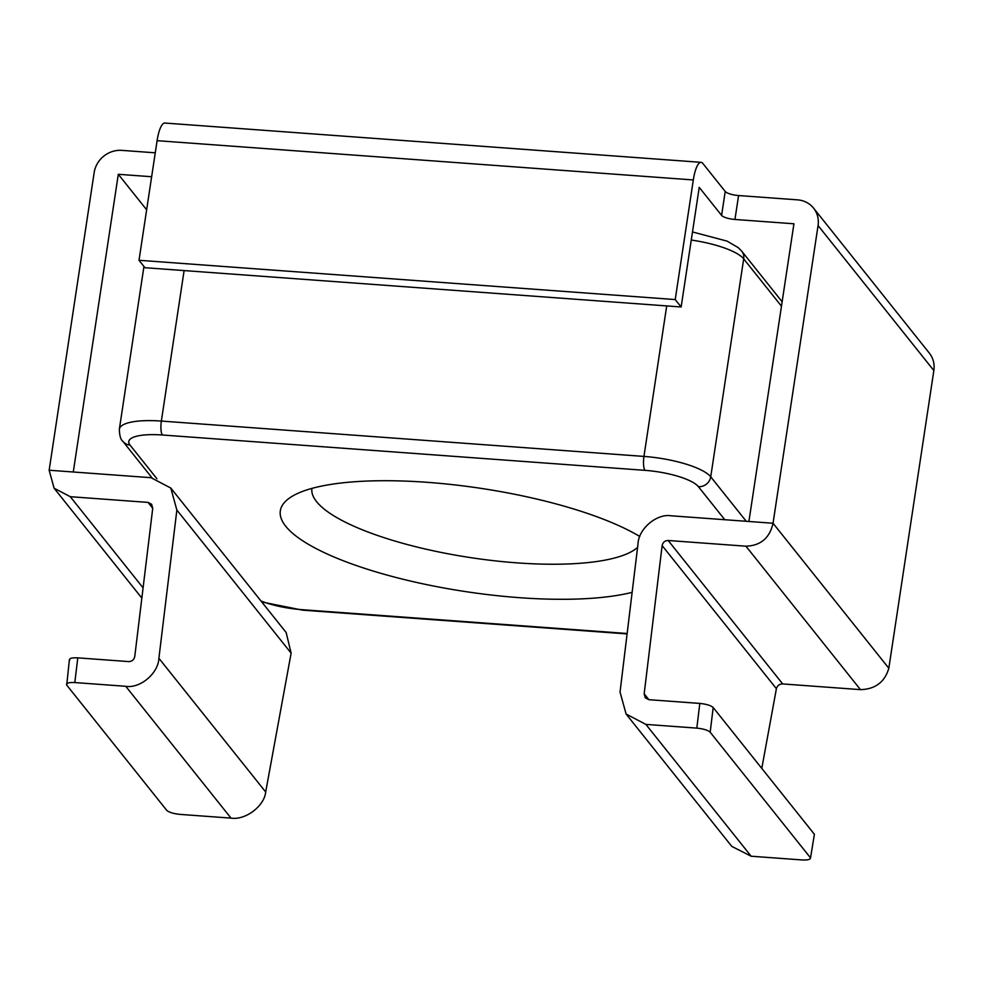<?xml version="1.0" encoding="UTF-8"?>
<svg xmlns="http://www.w3.org/2000/svg" width="983" height="983" viewBox="0 0 983 983"><rect width="100%" height="100%" fill="white"/><g stroke="black" fill="none" stroke-linecap="round" stroke-linejoin="round"><path stroke-width="1.47" d="M696.812 728.12L645.88 724.397L626.097 714.027L731.794 846.4L751.135 856.218L802.067 859.953C808.37 860.211 811.061 859.363 810.152 857.422L710.181 732.224C707.907 730.172 703.447 728.808 696.812 728.12L699.81 703.423L648.866 699.687L645.278 697.807L644.172 693.814L662.137 545.59C662.886 542.309 664.889 540.601 668.17 540.49L745.925 546.192C760.658 545.688 769.701 538.033 773.043 523.251L818.065 225.549A25.103 23.248 -38.6 0 0 813.555 208.113A25.103 23.248 -38.6 0 0 797.557 199.856L738.577 195.543L734.952 219.467A11.157 2.986 8.6 0 1 721.596 215.388L699.232 187.372L681.145 306.979L675.223 299.569L693.31 179.95A25.103 6.709 -85.8 0 1 701.063 162.33A25.103 6.709 -85.8 0 1 702.845 163.448L725.221 191.464A11.157 2.986 -171.4 0 0 738.577 195.543M155.253 152.82L121.917 150.374A25.103 23.248 -38.6 0 0 94.171 172.529L49.15 470.23L151.026 477.689L170.809 488.06L176.866 510.042L158.89 658.266C158.398 673.294 140.176 688.714 125.738 686.294L74.806 682.558C68.503 682.3 65.812 683.148 66.721 685.09L166.692 810.287C168.965 812.339 173.426 813.703 180.061 814.391L231.005 818.114C245.357 820.449 264.427 806.085 265.68 791.991L291.128 653.142L286.151 632.511L170.809 488.06M151.64 176.731L118.304 174.298L73.283 472M49.15 470.23L54.102 488.219L70.285 496.698L148.04 502.399L151.628 504.279L152.734 508.272L134.769 656.497C134.02 659.777 132.017 661.485 128.736 661.596L77.792 657.86L74.806 682.558M69.719 660.392C68.81 658.438 71.501 657.602 77.792 657.86M69.4 659.519L66.721 685.09M761.788 768.399L776.398 688.69C777.307 685.606 779.408 684.033 782.701 683.935L860.457 689.636C875.275 689.23 884.737 682.104 888.829 668.256L933.85 370.554A25.103 23.248 -38.6 0 0 929.34 353.118L813.555 208.113M814.391 834.272L810.459 858.331L814.391 834.272L713.179 707.527L710.181 732.224M699.81 703.423C706.445 704.111 710.906 705.475 713.179 707.527M626.097 714.027L620.04 692.044L638.016 543.82C638.508 528.793 656.73 513.372 671.168 515.792L748.911 521.481L793.932 223.78L734.952 219.467M146.639 209.784L118.304 174.298M888.829 668.256L773.043 523.251L748.911 521.481M675.223 299.569L139.008 260.286L144.919 267.708L681.145 306.979M139.008 260.286L157.096 140.68A25.103 6.709 -85.8 0 1 164.849 123.047L701.063 162.33M311.93 488.404A167.38 44.727 -171.4 0 0 316.563 501.637A167.38 44.727 -171.4 0 0 475.969 558.418A167.38 44.727 -171.4 0 0 637.574 547.42M632.13 592.344A195.285 52.185 8.6 0 1 438.209 586.925A195.285 52.185 8.6 0 1 285.734 526.261A195.285 52.185 8.6 0 1 290.059 497.644A195.285 52.185 8.6 0 1 452.954 484.693A195.285 52.185 8.6 0 1 639.798 536.509M143.088 587.871L70.285 496.698M152.734 508.272L148.04 502.399M231.005 818.114L125.738 686.294M933.85 370.554L818.065 225.549M860.457 689.636L745.925 546.192M782.701 683.935L668.17 540.49M776.398 688.69L662.137 545.59M648.866 699.687L644.172 693.814M751.135 856.218L645.88 724.397M291.128 653.142L176.866 510.042M265.68 791.991L158.89 658.266M157.096 140.68L693.31 179.95M721.596 215.388L725.221 191.464M724.79 519.712L698.397 486.671A44.64 11.931 -171.4 0 0 644.971 470.341L162.379 435.002A44.64 11.931 -171.4 0 0 130.002 445.041L156.936 478.758M260.987 600.994A44.64 11.931 -171.4 0 0 301.842 609.669L627.142 633.494M781.473 306.18L743.689 258.861L710.734 476.829L746.232 521.285M782.136 301.781L741.686 251.12A11.157 10.334 -38.6 0 1 743.689 258.861A55.798 14.905 -171.4 0 0 691.27 240.036M184.116 270.571L161.359 421.068L643.951 456.419L666.707 305.922M644.971 470.341A11.157 2.986 -85.8 0 1 643.951 456.419A55.798 14.905 8.6 0 1 710.734 476.829A11.157 10.334 -38.6 0 1 698.397 486.671M143.948 266.491L119.348 429.202A55.798 14.905 8.6 0 1 161.359 421.068A11.157 2.986 -85.8 0 0 162.379 435.002M627.093 633.924L302.641 610.16A11.157 2.986 -85.8 0 1 301.842 609.669M151.96 477.775L122.9 441.367A11.157 10.334 -38.6 0 0 130.002 445.041M141.847 598.106L54.102 488.219M741.686 251.12L738.208 247.618L727.125 241.142L692.487 231.951M302.641 610.16L261.761 601.965M119.348 429.202C119.521 435.752 120.712 439.806 122.9 441.367"/></g></svg>
